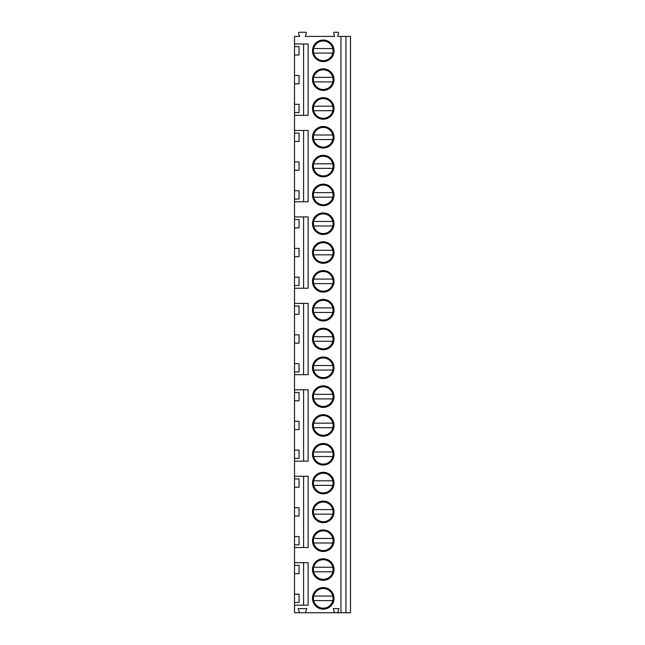 <?xml version="1.0" encoding="UTF-8"?>
<svg xmlns="http://www.w3.org/2000/svg" width="645" height="645" viewBox="0 0 645 645"><rect width="100%" height="100%" fill="white"/><g stroke="black" fill="none" stroke-linecap="round" stroke-linejoin="round"><path stroke-width="0.97" d="M345.946 36.41L345.946 612.75L350.485 612.75L350.485 36.41L337.625 36.41L338.577 33.435A0.911 0.911 0 0 0 337.706 32.25L334.521 32.25A0.911 0.911 0 0 0 333.65 33.435L334.602 36.41L305.295 36.41L306.359 33.467A0.911 0.911 0 0 0 305.512 32.25L299.401 32.25A0.911 0.911 0 0 0 298.554 33.467L299.619 36.41L294.515 36.41L294.515 43.973L308.133 43.973L308.133 115.334L294.515 115.334L294.515 130.459L308.133 130.459L308.133 201.788L294.515 201.788L294.515 216.914L308.133 216.914L308.133 288.234L294.515 288.234L294.515 303.368L308.133 303.368L308.133 374.689L294.515 374.689L294.515 389.814L308.133 389.814L308.133 461.143L294.515 461.143L294.515 476.268L308.133 476.268L308.133 547.549L294.515 547.549L294.515 562.682L308.133 562.682L308.133 605.187L294.515 605.187L294.515 612.75L298.321 612.75A0.911 0.911 0 0 0 299.175 611.533L298.111 608.59L306.802 608.59L305.738 611.533A0.911 0.911 0 0 0 306.593 612.75L298.321 612.75M340.955 36.41L340.955 612.75L338.867 612.75A0.911 0.911 0 0 1 338.004 611.565L338.947 608.59L333.28 608.59L334.223 611.565A0.911 0.911 0 0 1 333.36 612.75L306.593 612.75M312.478 569.527A10.78 10.78 0 0 1 323.258 558.747A10.78 10.78 0 0 1 334.037 569.527A10.78 10.78 0 0 1 323.258 580.307A10.78 10.78 0 0 1 312.478 569.527M312.478 540.703A10.78 10.78 0 0 1 323.258 529.932A10.78 10.78 0 0 1 334.037 540.703A10.78 10.78 0 0 1 323.258 551.483A10.78 10.78 0 0 1 312.478 540.703M312.478 511.888A10.78 10.78 0 0 1 323.258 501.109A10.78 10.78 0 0 1 334.037 511.888A10.78 10.78 0 0 1 323.258 522.668A10.78 10.78 0 0 1 312.478 511.888M312.478 483.073A10.78 10.78 0 0 1 323.258 472.293A10.78 10.78 0 0 1 334.037 483.073A10.78 10.78 0 0 1 323.258 493.852A10.78 10.78 0 0 1 312.478 483.073M312.478 454.257A10.78 10.78 0 0 1 323.258 443.478A10.78 10.78 0 0 1 334.037 454.257A10.78 10.78 0 0 1 323.258 465.037A10.78 10.78 0 0 1 312.478 454.257M312.478 425.442A10.78 10.78 0 0 1 323.258 414.662A10.78 10.78 0 0 1 334.037 425.442A10.78 10.78 0 0 1 323.258 436.214A10.78 10.78 0 0 1 312.478 425.442M312.478 396.619A10.78 10.78 0 0 1 323.258 385.847A10.78 10.78 0 0 1 334.037 396.619A10.78 10.78 0 0 1 323.258 407.398A10.78 10.78 0 0 1 312.478 396.619M312.478 367.803A10.78 10.78 0 0 1 323.258 357.024A10.78 10.78 0 0 1 334.037 367.803A10.78 10.78 0 0 1 323.258 378.583A10.78 10.78 0 0 1 312.478 367.803M312.478 338.988A10.78 10.78 0 0 1 323.258 328.208A10.78 10.78 0 0 1 334.037 338.988A10.78 10.78 0 0 1 323.258 349.767A10.78 10.78 0 0 1 312.478 338.988M312.478 310.172A10.78 10.78 0 0 1 323.258 299.393A10.78 10.78 0 0 1 334.037 310.172A10.78 10.78 0 0 1 323.258 320.952A10.78 10.78 0 0 1 312.478 310.172M312.478 281.357A10.78 10.78 0 0 1 323.258 270.578A10.78 10.78 0 0 1 334.037 281.357A10.78 10.78 0 0 1 323.258 292.129A10.78 10.78 0 0 1 312.478 281.357M312.478 252.534A10.78 10.78 0 0 1 323.258 241.762A10.78 10.78 0 0 1 334.037 252.534A10.78 10.78 0 0 1 323.258 263.313A10.78 10.78 0 0 1 312.478 252.534M312.478 223.718A10.78 10.78 0 0 1 323.258 212.939A10.78 10.78 0 0 1 334.037 223.718A10.78 10.78 0 0 1 323.258 234.498A10.78 10.78 0 0 1 312.478 223.718M312.478 194.903A10.78 10.78 0 0 1 323.258 184.123A10.78 10.78 0 0 1 334.037 194.903A10.78 10.78 0 0 1 323.258 205.682A10.78 10.78 0 0 1 312.478 194.903M312.478 166.088A10.78 10.78 0 0 1 323.258 155.308A10.78 10.78 0 0 1 334.037 166.088A10.78 10.78 0 0 1 323.258 176.867A10.78 10.78 0 0 1 312.478 166.088M312.478 137.272A10.78 10.78 0 0 1 323.258 126.493A10.78 10.78 0 0 1 334.037 137.272A10.78 10.78 0 0 1 323.258 148.044A10.78 10.78 0 0 1 312.478 137.272M312.478 108.449A10.78 10.78 0 0 1 323.258 97.677A10.78 10.78 0 0 1 334.037 108.449A10.78 10.78 0 0 1 323.258 119.228A10.78 10.78 0 0 1 312.478 108.449M312.478 79.633A10.78 10.78 0 0 1 323.258 68.854A10.78 10.78 0 0 1 334.037 79.633A10.78 10.78 0 0 1 323.258 90.413A10.78 10.78 0 0 1 312.478 79.633M312.478 50.818A10.78 10.78 0 0 1 323.258 40.038A10.78 10.78 0 0 1 334.037 50.818A10.78 10.78 0 0 1 323.258 61.598A10.78 10.78 0 0 1 312.478 50.818M312.478 598.342A10.78 10.78 0 0 1 323.258 587.563A10.78 10.78 0 0 1 334.037 598.342A10.78 10.78 0 0 1 323.258 609.122A10.78 10.78 0 0 1 312.478 598.342M313.422 598.342A9.836 9.836 0 0 0 323.258 608.171A9.836 9.836 0 0 0 333.086 598.342A9.836 9.836 0 0 0 323.258 588.506A9.836 9.836 0 0 0 313.422 598.342M332.82 596.069L313.688 596.069M313.688 600.608L332.82 600.608M313.422 569.527A9.836 9.836 0 0 0 323.258 579.355A9.836 9.836 0 0 0 333.086 569.527A9.836 9.836 0 0 0 323.258 559.691A9.836 9.836 0 0 0 313.422 569.527M313.688 571.793L332.82 571.793M332.82 567.253L313.688 567.253M313.422 540.703A9.836 9.836 0 0 0 323.258 550.54A9.836 9.836 0 0 0 333.086 540.703A9.836 9.836 0 0 0 323.258 530.875A9.836 9.836 0 0 0 313.422 540.703M313.688 542.977L332.82 542.977M332.82 538.438L313.688 538.438M313.422 511.888A9.836 9.836 0 0 0 323.258 521.724A9.836 9.836 0 0 0 333.086 511.888A9.836 9.836 0 0 0 323.258 502.06A9.836 9.836 0 0 0 313.422 511.888M313.688 514.162L332.82 514.162M332.82 509.623L313.688 509.623M313.422 483.073A9.836 9.836 0 0 0 323.258 492.909A9.836 9.836 0 0 0 333.086 483.073A9.836 9.836 0 0 0 323.258 473.245A9.836 9.836 0 0 0 313.422 483.073M313.688 485.346L332.82 485.346M332.82 480.807L313.688 480.807M313.422 454.257A9.836 9.836 0 0 0 323.258 464.086A9.836 9.836 0 0 0 333.086 454.257A9.836 9.836 0 0 0 323.258 444.421A9.836 9.836 0 0 0 313.422 454.257M313.688 456.523L332.82 456.523M332.82 451.984L313.688 451.984M313.422 425.442A9.836 9.836 0 0 0 323.258 435.27A9.836 9.836 0 0 0 333.086 425.442A9.836 9.836 0 0 0 323.258 415.606A9.836 9.836 0 0 0 313.422 425.442M313.688 427.708L332.82 427.708M332.82 423.168L313.688 423.168M313.422 396.619A9.836 9.836 0 0 0 323.258 406.455A9.836 9.836 0 0 0 333.086 396.619A9.836 9.836 0 0 0 323.258 386.79A9.836 9.836 0 0 0 313.422 396.619M313.688 398.892L332.82 398.892M332.82 394.353L313.688 394.353M313.422 367.803A9.836 9.836 0 0 0 323.258 377.639A9.836 9.836 0 0 0 333.086 367.803A9.836 9.836 0 0 0 323.258 357.975A9.836 9.836 0 0 0 313.422 367.803M313.688 370.077L332.82 370.077M332.82 365.538L313.688 365.538M313.422 338.988A9.836 9.836 0 0 0 323.258 348.824A9.836 9.836 0 0 0 333.086 338.988A9.836 9.836 0 0 0 323.258 329.16A9.836 9.836 0 0 0 313.422 338.988M313.688 341.261L332.82 341.261M332.82 336.722L313.688 336.722M313.422 310.172A9.836 9.836 0 0 0 323.258 320.001A9.836 9.836 0 0 0 333.086 310.172A9.836 9.836 0 0 0 323.258 300.336A9.836 9.836 0 0 0 313.422 310.172M313.688 312.438L332.82 312.438M332.82 307.899L313.688 307.899M313.422 281.357A9.836 9.836 0 0 0 323.258 291.185A9.836 9.836 0 0 0 333.086 281.357A9.836 9.836 0 0 0 323.258 271.521A9.836 9.836 0 0 0 313.422 281.357M313.688 283.623L332.82 283.623M332.82 279.083L313.688 279.083M313.422 252.534A9.836 9.836 0 0 0 323.258 262.37A9.836 9.836 0 0 0 333.086 252.534A9.836 9.836 0 0 0 323.258 242.705A9.836 9.836 0 0 0 313.422 252.534M313.688 254.807L332.82 254.807M332.82 250.268L313.688 250.268M313.422 223.718A9.836 9.836 0 0 0 323.258 233.555A9.836 9.836 0 0 0 333.086 223.718A9.836 9.836 0 0 0 323.258 213.89A9.836 9.836 0 0 0 313.422 223.718M313.688 225.992L332.82 225.992M332.82 221.453L313.688 221.453M313.422 194.903A9.836 9.836 0 0 0 323.258 204.739A9.836 9.836 0 0 0 333.086 194.903A9.836 9.836 0 0 0 323.258 185.075A9.836 9.836 0 0 0 313.422 194.903M313.688 197.177L332.82 197.177M332.82 192.637L313.688 192.637M313.422 166.088A9.836 9.836 0 0 0 323.258 175.916A9.836 9.836 0 0 0 333.086 166.088A9.836 9.836 0 0 0 323.258 156.251A9.836 9.836 0 0 0 313.422 166.088M313.688 168.353L332.82 168.353M332.82 163.814L313.688 163.814M313.422 137.272A9.836 9.836 0 0 0 323.258 147.1A9.836 9.836 0 0 0 333.086 137.272A9.836 9.836 0 0 0 323.258 127.436A9.836 9.836 0 0 0 313.422 137.272M313.688 139.538L332.82 139.538M332.82 134.999L313.688 134.999M313.422 108.449A9.836 9.836 0 0 0 323.258 118.285A9.836 9.836 0 0 0 333.086 108.449A9.836 9.836 0 0 0 323.258 98.62A9.836 9.836 0 0 0 313.422 108.449M313.688 110.722L332.82 110.722M332.82 106.183L313.688 106.183M313.422 79.633A9.836 9.836 0 0 0 323.258 89.47A9.836 9.836 0 0 0 333.086 79.633A9.836 9.836 0 0 0 323.258 69.805A9.836 9.836 0 0 0 313.422 79.633M313.688 81.907L332.82 81.907M332.82 77.368L313.688 77.368M313.422 50.818A9.836 9.836 0 0 0 323.258 60.654A9.836 9.836 0 0 0 333.086 50.818A9.836 9.836 0 0 0 323.258 40.99A9.836 9.836 0 0 0 313.422 50.818M313.688 53.084L332.82 53.084M332.82 48.552L313.688 48.552M294.515 605.187L294.515 602.503L299.054 602.503L299.054 594.182L294.515 594.182L294.515 573.687L299.054 573.687L299.054 565.367L294.515 565.367L294.515 562.682M294.515 547.549L294.515 544.864L299.054 544.864L299.054 536.551L294.515 536.551L294.515 516.048L299.054 516.048L299.054 507.728L294.515 507.728L294.515 487.233L299.054 487.233L299.054 478.913L294.515 478.913L294.515 476.268M294.515 461.143L294.515 458.418L299.054 458.418L299.054 450.097L294.515 450.097L294.515 429.602L299.054 429.602L299.054 421.282L294.515 421.282L294.515 400.779L299.054 400.779L299.054 392.466L294.515 392.466L294.515 389.814M294.515 374.689L294.515 371.963L299.054 371.963L299.054 363.643L294.515 363.643L294.515 343.148L299.054 343.148L299.054 334.828L294.515 334.828L294.515 314.333L299.054 314.333L299.054 306.012L294.515 306.012L294.515 303.368M294.515 288.234L294.515 285.517L299.054 285.517L299.054 277.197L294.515 277.197L294.515 256.694L299.054 256.694L299.054 248.381L294.515 248.381L294.515 227.879L299.054 227.879L299.054 219.558L294.515 219.558L294.515 216.914M294.515 201.788L294.515 199.063L299.054 199.063L299.054 190.743L294.515 190.743L294.515 170.248L299.054 170.248L299.054 161.927L294.515 161.927L294.515 141.432L299.054 141.432L299.054 133.112L294.515 133.112L294.515 130.459M294.515 115.334L294.515 112.609L299.054 112.609L299.054 104.297L294.515 104.297L294.515 83.794L299.054 83.794L299.054 75.473L294.515 75.473L294.515 54.978L299.054 54.978L299.054 46.658L294.515 46.658L294.515 43.973M303.593 605.187L303.593 562.682M303.593 547.549L303.593 476.268M303.593 461.143L303.593 389.814M303.593 374.689L303.593 303.368M303.593 288.234L303.593 216.914M303.593 201.788L303.593 130.459M303.593 115.334L303.593 43.973M294.515 141.432L294.515 133.112M294.515 170.248L294.515 161.927M294.515 199.063L294.515 190.743M294.515 227.879L294.515 219.558M294.515 256.694L294.515 248.381M294.515 285.517L294.515 277.197M294.515 314.333L294.515 306.012M294.515 343.148L294.515 334.828M294.515 371.963L294.515 363.643M294.515 400.779L294.515 392.466M294.515 429.602L294.515 421.282M294.515 458.418L294.515 450.097M294.515 487.233L294.515 478.913M294.515 516.048L294.515 507.728M294.515 544.864L294.515 536.551M294.515 573.687L294.515 565.367M294.515 602.503L294.515 594.182M294.515 54.978L294.515 46.658M294.515 83.794L294.515 75.473M294.515 112.609L294.515 104.297M333.36 612.75L338.867 612.75M345.946 612.75L340.955 612.75"/></g></svg>
